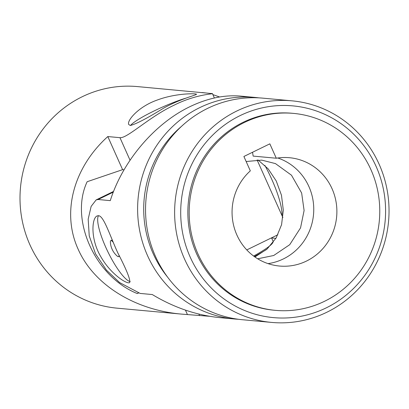 <?xml version="1.0" encoding="UTF-8"?>
<svg xmlns="http://www.w3.org/2000/svg" width="409" height="409" viewBox="0 0 409 409"><rect width="100%" height="100%" fill="white"/><g stroke="black" fill="none" stroke-linecap="round" stroke-linejoin="round"><path stroke-width="0.61" d="M130.481 125.497A37.086 5.02 155.9 0 1 185.66 98.216M205.379 92.955L137.424 86.585A111.258 107.173 95.3 0 0 39.734 133.687A111.258 107.173 95.3 0 0 29.908 244.756A111.258 107.173 95.3 0 0 116.994 308.156L181.56 314.112L209.592 316.29M219.587 96.969L212.874 94.617M201.995 92.541L212.46 93.692L214.382 97.981M271.591 237.982L275.594 238.35A51.917 7.03 155.9 0 1 275.881 238.381M138.421 293.1L137.179 293.519A469.512 63.564 155.9 0 1 138.14 293.018M266.648 249.434A51.917 7.03 155.9 0 1 254.291 256.54M137.179 293.519C94.954 276.494 69.336 219.229 87.163 181.719L122.608 169.653L107.807 136.56C73.288 167.726 61.437 212.721 78.145 249.204C93.569 284.413 134.331 309.996 181.56 314.112M107.807 136.56L119.965 137.68C127.26 138.569 149.239 116.795 174.111 105.185C198.605 92.777 218.662 94.05 210.778 93.451M130.307 125.486L128.743 124.51C126.621 120.752 138.431 106.683 156.913 100.159C175.931 92.945 196.56 93.421 196.453 94.223C197.22 94.898 180.737 98.63 163.636 108.14C147.133 118.308 136.023 124.091 130.307 125.486M122.608 169.653L124.039 169.781M187.424 314.547L185.446 310.129M246.77 249.914L277.854 234.776M281.975 215.574A46.974 10.885 -116 0 0 271.791 179.393A46.974 10.885 -116 0 0 264.858 165.379M282.89 217.614L257.097 159.955M271.535 237.854L273.069 241.279A46.974 6.36 155.9 0 1 253.611 256.044M130.236 281.627A37.086 8.594 64 0 1 105.752 247.24A37.086 8.594 64 0 1 98.482 215.701M113.237 242.322A8.901 2.06 -116 0 0 111.09 240.579A8.901 2.06 -116 0 0 110.793 240.625L111.764 240.155A8.901 2.06 64 0 1 112.061 240.103A8.901 2.06 64 0 1 112.342 240.175M244.464 122.429A98.896 95.266 -84.7 0 1 293.555 113.395A98.896 95.266 -84.7 0 1 379.337 220.62A98.896 95.266 -84.7 0 1 275.39 310.349A98.896 95.266 -84.7 0 1 190.533 229.158A98.896 95.266 -84.7 0 1 244.464 122.429M276.274 158.227A54.392 52.398 -84.7 0 1 289.465 157.71A54.392 52.398 -84.7 0 1 336.648 216.683A54.392 52.398 -84.7 0 1 279.475 266.034A54.392 52.398 -84.7 0 1 234.51 228.662A54.392 52.398 -84.7 0 1 250.328 170.86L243.892 156.473L269.838 143.84L276.274 158.227L253.145 156.095L252.552 152.26M277.777 157.992A54.392 52.398 -84.7 0 1 313.519 214.551A54.392 52.398 -84.7 0 1 268.038 263.621M258.038 159.95L268.202 168.897L276.259 181.008L281.469 195.241L283.309 210.18L281.576 224.669L276.167 237.905L267.133 248.999L254.914 256.985M275.39 310.349L274.071 310.226A98.896 95.266 -84.7 0 1 189.209 229.04A98.896 95.266 -84.7 0 1 243.14 122.306A98.896 95.266 -84.7 0 1 292.231 113.273L293.555 113.395M113.288 192.123L98.119 199.51L110.277 200.635C122.674 161.192 154.484 123.661 189.904 106.677C207.45 98.242 224.357 94.719 240.63 96.1L255.042 97.429A111.258 107.173 -84.7 0 1 258.999 97.874M238.58 319.291A111.258 107.173 -84.7 0 1 234.608 319.005A111.258 107.173 -84.7 0 1 139.142 227.665A111.258 107.173 -84.7 0 1 199.817 107.593A111.258 107.173 -84.7 0 1 255.042 97.429M98.119 199.51L96.156 199.904L91.141 206.387L88.18 219.152L89.234 235.86L95.527 253.871L106.463 270.139L119.586 282.547L140.129 293.427L152.286 294.546C174.091 307.66 196.729 315.37 220.2 317.675L234.608 319.005M98.436 215.696L97.091 215.947C91.601 218.079 90.292 239.771 101.309 257.532C110.875 274.071 126.795 284.362 129.566 282.634C130.814 280.349 126.887 270.426 117.792 252.864C109.622 234.904 103.717 215.773 98.436 215.696M167.593 277.118A106.309 102.408 -84.7 0 1 181.499 126.355M110.793 240.625A8.901 2.06 -116 0 0 110.379 242.005A19.78 19.78 0 0 0 117.245 256.106A8.901 2.06 -116 0 0 118.584 256.632A8.901 2.06 -116 0 0 119.004 255.548M240.139 115.599A106.309 102.408 -84.7 0 1 385.176 220.615A106.309 102.408 -84.7 0 1 224.132 299.04A106.309 102.408 -84.7 0 1 240.139 115.599M236.816 111.008A111.258 107.173 -84.7 0 1 292.046 100.844A111.258 107.173 -84.7 0 1 388.55 221.468A111.258 107.173 -84.7 0 1 271.612 322.415A111.258 107.173 -84.7 0 1 176.146 231.075A111.258 107.173 -84.7 0 1 236.816 111.008M271.612 322.415L242.537 319.736A111.258 107.173 -84.7 0 1 147.071 228.396A111.258 107.173 -84.7 0 1 207.746 108.324A111.258 107.173 -84.7 0 1 262.972 98.16L292.046 100.844M199.582 315.666L198.866 314.066M130.031 160.19L119.965 137.68M257.675 258.795L273.703 255.502L289.73 244.689L300.543 227.879L304.102 210.512L301.648 193.017L291.489 175.216L275.467 163.605L261.719 160.118L246.152 161.524M96.161 199.904L113.559 191.427M118.584 256.632L119.331 256.269"/></g></svg>
